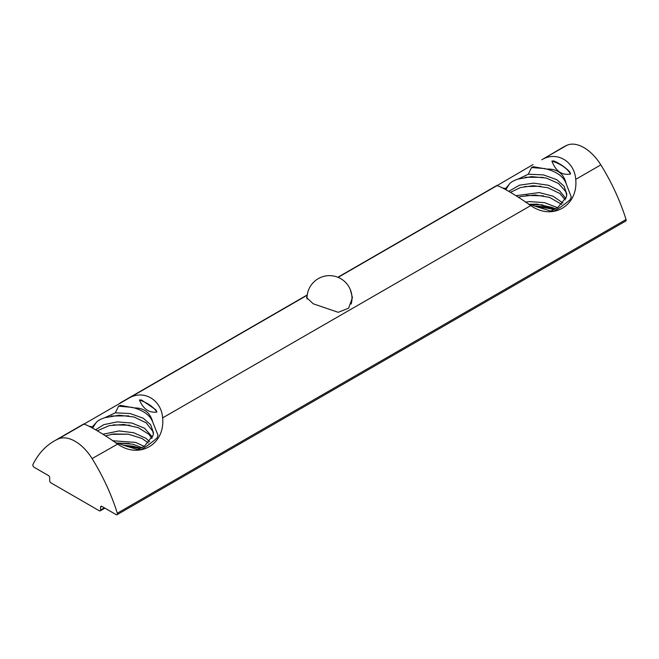 <?xml version="1.0" encoding="UTF-8"?>
<svg xmlns="http://www.w3.org/2000/svg" width="659" height="659" viewBox="0 0 659 659"><rect width="100%" height="100%" fill="white"/><g stroke="black" fill="none" stroke-linecap="round" stroke-linejoin="round"><path stroke-width="0.99" d="M557.588 207.684L544.565 202.651L529.556 201.613L525.33 202.14M551.426 207.264A30.578 17.653 180 0 1 555.537 208.903M528.691 204.323L536.953 204.158L551.402 207.288L555.463 208.936M563.033 203.087L553.025 196.176L539.227 192.568L515.989 195.69M518.378 197.338L520.898 196.539L535.124 194.957L549.598 197.395L561.748 204.438M517.958 179.124L531.566 176.62L546.204 178.045L558.535 183.457L565.76 191.612L566.707 195.426M550.652 211.102L557.761 207.577L566.427 196.975L566.773 193.96L564.063 186.176L556.698 179.61L543.387 174.89L528.329 174.215L517.768 179.223M531.516 167.526L533.329 166.727L546.871 169.116C557.292 172.024 563.733 176.9 566.188 183.746L571.262 197.008L570.159 199.685C564.088 204.776 558.783 208.565 554.235 211.061L551.426 211.251L538.139 207.165M542.975 177.362L525.248 177.255M540.891 186.233L524.613 186.546M542.917 204.9L528.839 204.414M144.197 446.374L135.556 442.387L112.368 440.739M115.803 442.947L132.747 444.199L141.949 447.683M149.659 441.761L145.911 438.293L133.744 432.732L119.09 430.937L102.952 434.24M105.366 435.896L113.389 433.984L128.332 434.199L141.99 438.466L148.407 443.07M104.806 417.691L119.312 415.228L134.164 417.04L146.24 422.872L152.83 431.365L153.366 433.976M137.574 449.652L144.412 446.225L153.176 435.154L153.432 432.601L150.68 424.767L143.201 418.177L130.111 413.547L115.317 412.831L104.592 417.806M118.579 406.166L120.408 405.376L134.247 407.913C143.983 410.829 150.128 415.491 152.682 421.917L158.045 435.377L156.982 438.062C150.927 443.227 145.655 447.074 141.15 449.611L138.374 449.8L125.194 445.772M128.711 415.862L111.206 416.01M129.749 425.22L113.175 424.882M129.559 443.523L115.877 442.996M116.379 443.276L118.216 443.383L117.78 444.018L115.976 443.054M92.647 427.946L95.835 423.078C97.12 421.052 100.028 419.281 104.575 417.781M97.524 430.706L109.229 425.632L123.834 424.462L138.201 427.633L148.967 434.363L151.924 438.515M141.528 399.98L155.853 409.799L156.9 412.032C153.358 406.809 147.534 402.797 139.436 399.988L141.528 399.98M132.624 407.394L118.579 406.175L115.317 412.831M128.307 434.19L111.14 434.355M88.981 426.208L92.318 426.908L92.252 427.74M140.795 448.268L132.896 446.184L123.151 445.204M152.55 437.181L144.535 428.243L131.965 423.053L117.203 421.884L103.727 424.676L95.81 429.676M156.9 412.032C149.099 413.061 143.283 409.05 139.436 399.988M100.572 510.041L100.572 507.101A1.796 1.038 60 0 1 100.942 506.277A1.796 1.038 60 0 1 101.84 506.367L116.149 514.63A1.796 1.038 -120 0 0 117.047 514.72A1.796 1.038 -120 0 0 117.31 513.237A143.893 83.075 -120 0 0 92.095 458.59A35.973 20.767 -120 0 0 58.165 439.001A143.893 83.075 -120 0 0 54.087 441.102A143.893 83.075 -120 0 0 32.95 464.529A1.796 1.038 -120 0 0 34.111 467.264L48.42 475.526A1.796 1.038 60 0 1 49.697 477.734L49.697 480.666A1.796 1.038 -120 0 0 50.965 482.874L99.295 510.774A1.796 1.038 -120 0 0 100.193 510.865A1.796 1.038 -120 0 0 100.572 510.041L104.386 507.834M127.269 446.588A39.573 22.843 180 0 1 139.922 448.68M152.69 421.917C150.153 412.501 144.008 407.83 134.247 407.913M118.216 443.383L125.21 445.805M95.794 423.07L92.318 426.908M505.931 189.537L508.937 184.685C510.157 182.592 513.089 180.764 517.743 179.199M510.667 192.23L520.495 187.527L533.296 185.706L547.884 187.741L559.812 193.491L565.265 199.916M553.848 160.944C559.755 163.473 565.043 167.098 569.714 171.826L570.612 173.96C567.004 168.267 560.768 163.967 551.904 161.051L553.848 160.944M529.136 204.587L531.039 204.718L530.586 205.353L528.955 204.488M545.174 168.597L531.525 167.543L528.329 174.215M543.527 195.838L526.195 195.443M502.677 187.972L505.634 188.565L505.601 189.364M554.977 209.2L545.883 206.844L534.449 206.036M565.908 198.548L559.565 190.78L548.585 185.278L533.741 183.153L519.465 185.171L508.979 191.225M570.612 173.96C562.045 175.64 555.809 171.34 551.904 161.051M538.51 207.313A40.471 23.362 180 0 1 554.03 209.669M566.196 183.746C563.758 173.597 557.325 168.704 546.896 169.075M531.039 204.718L538.148 207.198M508.905 184.668L505.634 188.565M117.047 514.72L625.786 220.996A1.796 1.038 -120 0 0 626.05 219.521A143.893 83.075 -120 0 0 600.835 164.874A35.973 20.767 60 0 0 566.905 145.285A143.893 83.075 -120 0 0 562.827 147.385L541.789 159.783C556.534 150.771 574.417 161.101 575.727 179.372C578.347 205.995 552.308 221.029 530.561 205.451C515.816 194.932 497.932 184.602 496.622 185.854L533.09 164.552M162.633 417.872C165.252 444.495 139.214 459.529 117.467 443.952C102.722 433.424 84.838 423.103 83.528 424.355L128.694 398.283C143.44 389.271 161.315 399.593 162.633 417.872L530.767 205.575M117.673 444.067L92.095 458.59M350.308 289.598L352.433 297.604L348.611 308.19L338.224 312.317L313.28 303.815L306.567 297.604L307.094 296.212M101.84 506.367L100.572 507.101M626.05 219.521L117.31 513.237M600.835 164.874L575.727 179.372M83.528 424.355L58.165 439.001M566.905 145.285L541.789 159.783M496.622 185.854L338.133 277.365M307.201 295.216L128.694 398.283M566.756 193.952L566.756 194.907M153.399 432.601L153.399 433.589M104.913 508.138L100.193 510.865M497.174 185.286L337.878 277.258M307.242 294.944L119.987 403.053M84.08 423.786L54.087 441.102M351.189 304.046A22.48 22.48 0 0 0 329.08 275.643A22.48 22.48 0 0 0 307.036 298.972"/></g></svg>
